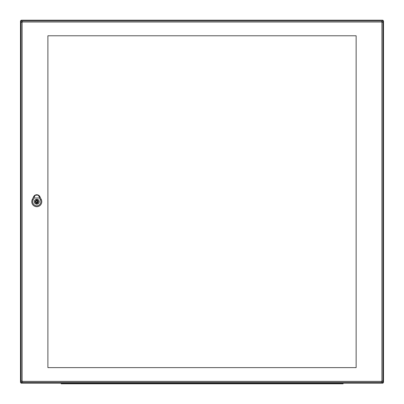 <?xml version="1.0" encoding="UTF-8"?>
<svg xmlns="http://www.w3.org/2000/svg" width="404" height="404" viewBox="0 0 404 404"><rect width="100%" height="100%" fill="white"/><g stroke="black" fill="none" stroke-linecap="round" stroke-linejoin="round"><path stroke-width="0.61" d="M383.497 382.139A1.06 1.06 0 0 1 382.436 383.194L21.564 383.194A1.06 1.06 0 0 1 20.503 382.139L20.503 21.261A1.06 1.06 0 0 1 21.564 20.2L382.436 20.2A1.06 1.06 0 0 1 383.497 21.261L383.497 382.139L382.477 382.139M63.61 383.194L61.186 383.194L61.186 383.8L63.61 383.8L63.61 383.194M340.693 383.8L343.112 383.8L343.112 383.194L340.693 383.194L340.693 383.8L63.61 383.8M381.623 381.381L381.623 382.436A1.364 1.364 0 0 0 382.982 381.078L382.982 22.316A1.364 1.364 0 0 0 381.623 20.957L22.407 20.957A1.364 1.364 0 0 0 21.048 22.316L21.048 381.078A1.364 1.364 0 0 0 22.407 382.436L381.623 382.436A1.364 1.364 0 0 0 382.982 381.078L381.926 381.078A0.303 0.303 0 0 1 381.623 381.381L22.407 381.381A0.303 0.303 0 0 1 22.104 381.078L22.104 22.316A0.303 0.303 0 0 1 22.407 22.013L381.623 22.013A0.303 0.303 0 0 1 381.926 22.316L381.926 381.078M47.894 35.779L356.136 35.779L356.136 367.615L47.894 367.615L47.894 35.779M36.779 199.278A2.419 2.419 0 0 0 34.355 201.697A2.419 2.419 0 0 0 36.779 204.116A2.419 2.419 0 0 0 39.198 201.697A2.419 2.419 0 0 0 36.779 199.278M37.229 200.253L37.229 199.536A2.207 2.207 0 0 0 36.325 199.536L36.325 200.253A1.515 1.515 0 0 0 36.325 203.141L36.325 203.858A2.207 2.207 0 0 0 37.229 203.858L37.229 203.141A1.515 1.515 0 0 0 37.229 200.253M36.779 202.454A0.758 0.758 0 0 0 37.532 201.697A0.758 0.758 0 0 0 36.779 200.939A0.758 0.758 0 0 0 36.022 201.697A0.758 0.758 0 0 0 36.779 202.454M38.143 195.142C39.526 196.682 40.142 196.667 38.41 195.147C40.142 196.667 39.526 196.682 38.143 195.142L39.345 196.985L39.516 197.98L34.037 197.98L34.209 196.985L35.411 195.142L36.724 194.849L38.087 195.107M35.411 195.142C33.764 196.677 33.673 196.677 35.143 195.147A3.479 3.479 0 0 0 33.643 196.713L32.28 199.546A4.989 4.989 0 0 0 36.779 206.691A4.989 4.989 0 0 0 41.274 199.546L39.92 196.708A3.49 3.49 0 0 0 33.633 196.708L32.27 199.541A5 5 0 0 0 36.779 206.702A5 5 0 0 0 41.284 199.541L39.915 196.713A3.479 3.479 0 0 0 38.41 195.147L35.143 195.147C33.673 196.677 33.764 196.677 35.411 195.142L35.466 195.107M39.233 201.697A2.459 2.459 0 0 1 35.547 203.828A2.459 2.459 0 0 1 35.547 199.571A2.459 2.459 0 0 1 39.233 201.697M39.516 197.98L40.456 199.94A4.08 4.08 0 0 1 36.779 205.787A4.08 4.08 0 0 1 33.098 199.94L34.037 197.98M383.497 21.261L382.477 21.261M382.436 383.194L382.436 382.169M382.436 21.23L382.436 20.2M21.564 383.194L21.564 382.144L20.503 382.139M20.503 21.261L21.553 21.261L21.564 20.2M381.926 22.316L382.982 22.316A1.364 1.364 0 0 0 381.623 20.957L381.623 22.013M22.407 22.013L22.407 20.957A1.364 1.364 0 0 0 21.048 22.316L22.104 22.316M22.104 381.078L21.048 381.078A1.364 1.364 0 0 0 22.407 382.436L22.407 381.381M36.779 200.485A1.212 1.212 0 0 0 35.567 201.697A1.212 1.212 0 0 0 36.779 202.909A1.212 1.212 0 0 0 37.986 201.697A1.212 1.212 0 0 0 36.779 200.485M39.951 196.697L39.309 197.001M33.168 199.975L32.209 199.51M40.385 199.975L41.344 199.51M34.244 197.001L33.603 196.697M35.113 195.162L33.88 196.309M39.678 196.319L38.441 195.162"/></g></svg>
